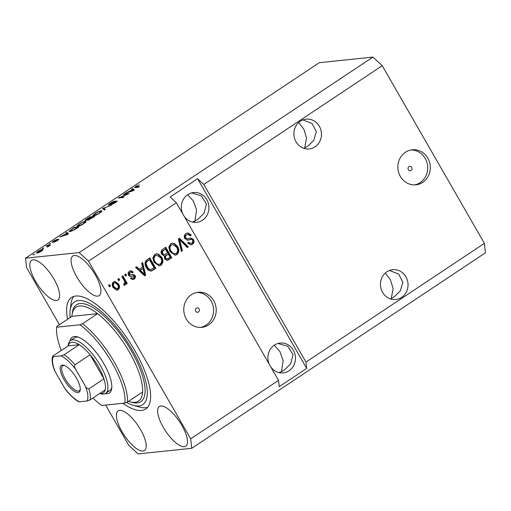 <?xml version="1.0" encoding="UTF-8"?>
<svg xmlns="http://www.w3.org/2000/svg" width="511" height="511" viewBox="0 0 511 511"><rect width="100%" height="100%" fill="white"/><g stroke="black" fill="none" stroke-linecap="round" stroke-linejoin="round"><path stroke-width="0.77" d="M411.119 170.419A2.204 2.025 84 0 0 409.809 166.343A2.204 2.025 84 0 0 408.123 169.23A2.204 2.025 84 0 0 411.119 170.419M422.75 182.357A17.623 16.211 84 0 0 429.4 161.751A17.623 16.211 84 0 0 412.256 149.774A17.623 16.211 84 0 0 405.434 152.246A17.623 16.211 84 0 0 398.784 172.852A17.623 16.211 84 0 0 415.928 184.829A17.623 16.211 84 0 0 422.75 182.357M414.613 184.912A17.623 16.211 84 0 0 420.138 182.631A17.623 16.211 84 0 0 426.992 162.709A17.623 16.211 84 0 0 410.959 149.966M198.46 311.966A2.204 2.025 84 0 0 197.15 307.89A2.204 2.025 84 0 0 195.464 310.777A2.204 2.025 84 0 0 198.46 311.966M208.648 324.862A17.623 16.211 84 0 0 215.297 304.256A17.623 16.211 84 0 0 198.153 292.279A17.623 16.211 84 0 0 191.331 294.758A17.623 16.211 84 0 0 184.682 315.364A17.623 16.211 84 0 0 201.826 327.34A17.623 16.211 84 0 0 208.648 324.862M200.516 327.417A17.623 16.211 84 0 0 206.035 325.137A17.623 16.211 84 0 0 212.889 305.214A17.623 16.211 84 0 0 196.856 292.477M401.601 297.396A14.979 13.778 84 0 0 407.254 279.881A14.979 13.778 84 0 0 392.684 269.699A14.979 13.778 84 0 0 386.884 271.801A14.979 13.778 84 0 0 381.232 289.315A14.979 13.778 84 0 0 395.808 299.497A14.979 13.778 84 0 0 401.601 297.396M385.268 273.066L390.423 279.785L393.119 288.46L391.285 298.475L394.351 296.731L400.222 291.034L402.904 282.315L398.637 274.017L389.439 270.479M315.031 146.842A14.979 13.778 84 0 0 320.684 129.328A14.979 13.778 84 0 0 306.115 119.146A14.979 13.778 84 0 0 300.315 121.254A14.979 13.778 84 0 0 294.662 138.768A14.979 13.778 84 0 0 309.238 148.95A14.979 13.778 84 0 0 315.031 146.842M298.692 122.519L303.853 129.238L306.549 137.913L304.716 147.928L307.782 146.184L313.652 140.48L316.335 131.761L312.068 123.47L302.87 119.932M270.773 366.892A14.979 13.778 84 0 0 283.26 372.864A14.979 13.778 84 0 0 289.054 370.762A14.979 13.778 84 0 0 294.706 353.248A14.979 13.778 84 0 0 280.137 343.066A14.979 13.778 84 0 0 274.337 345.168A14.979 13.778 84 0 0 269.393 364.503M274.209 345.257L279.843 351.421L283.177 360.587L281.491 371.554L284.557 369.817L290.638 363.8L293.046 354.608L287.84 346.349L278.035 343.469M184.203 216.345A14.979 13.778 84 0 0 196.69 222.317A14.979 13.778 84 0 0 202.484 220.215A14.979 13.778 84 0 0 208.137 202.701A14.979 13.778 84 0 0 193.567 192.519A14.979 13.778 84 0 0 187.767 194.621A14.979 13.778 84 0 0 182.823 213.949M187.639 194.71L193.273 200.874L196.607 210.04L194.921 221.008L197.987 219.264L204.068 213.253L206.476 204.061L201.27 195.802L191.465 192.922M184.254 446.684A23.793 8.412 -123.6 0 0 185.755 446.167A23.793 8.412 -123.6 0 0 180.747 423.53A23.793 8.412 -123.6 0 0 160.882 406.034A23.793 8.412 -123.6 0 0 159.387 406.552A23.793 8.412 -123.6 0 0 164.389 429.189A23.793 8.412 -123.6 0 0 184.254 446.684M97.684 296.137A23.793 8.412 -123.6 0 0 99.185 295.62A23.793 8.412 -123.6 0 0 94.177 272.983A23.793 8.412 -123.6 0 0 74.312 255.487A23.793 8.412 -123.6 0 0 72.818 256.005A23.793 8.412 -123.6 0 0 77.819 278.636A23.793 8.412 -123.6 0 0 97.684 296.137M56.414 300.455A23.793 8.412 -123.6 0 0 57.909 299.938A23.793 8.412 -123.6 0 0 52.908 277.307A23.793 8.412 -123.6 0 0 33.043 259.812A23.793 8.412 -123.6 0 0 31.541 260.329A23.793 8.412 -123.6 0 0 36.549 282.96A23.793 8.412 -123.6 0 0 56.414 300.455M142.984 451.009A23.793 8.412 -123.6 0 0 144.479 450.491A23.793 8.412 -123.6 0 0 139.477 427.854A23.793 8.412 -123.6 0 0 119.612 410.359A23.793 8.412 -123.6 0 0 118.111 410.876A23.793 8.412 -123.6 0 0 123.119 433.513A23.793 8.412 -123.6 0 0 142.984 451.009M122.781 403.275A66.973 23.672 -123.6 0 0 141.547 410.454A66.973 23.672 -123.6 0 0 145.756 408.998A66.973 23.672 -123.6 0 0 131.666 345.283A66.973 23.672 -123.6 0 0 75.749 296.035A66.973 23.672 -123.6 0 0 71.54 297.491A66.973 23.672 -123.6 0 0 67.605 319.241M193.49 222.247L194.921 221.008L192.423 222.042M280.06 372.8L281.491 371.554L278.993 372.596M304.211 148.471L304.716 147.928L303.802 148.337M390.781 299.018L391.285 298.475L390.372 298.89M105.63 405.07L128.772 445.311L138.091 453.915L191.746 448.294L485.45 252.804L484.383 243.338L305.968 362.095L203.812 184.445L197.597 178.709L170.15 196.984L176.365 202.714L278.514 380.363L190.68 438.828L88.524 261.178L79.205 252.581L25.55 258.196L26.617 267.662L59.41 324.696M484.383 243.338L382.228 65.689L203.812 184.445M176.365 202.714L88.524 261.178M191.612 239.289L187.703 240.17L184.771 238.643C183.807 236.536 184.228 234.843 186.036 233.559L187.773 232.882L191.293 234.977L190.373 235.782L187.882 234.383L186.656 234.849C185.493 235.603 185.193 236.638 185.755 237.947L187.377 238.829L190.782 237.998L193.554 239.512C194.474 241.46 194.097 243.044 192.43 244.258L190.782 244.89L187.665 243.07L188.585 242.271L190.597 243.479L191.682 243.044C192.781 242.342 193.069 241.377 192.545 240.151L191.612 239.289L190.367 239.327M181.373 251.425L178.339 238.873L179.367 238.183L188.304 246.813L187.275 247.496L179.617 239.723L182.408 250.735L181.373 251.425M170.719 243.753L172.411 243.121L174.5 243.523L177.553 246.487C179.47 249.547 179.265 252.242 176.927 254.567L175.254 255.187L170.016 251.68L168.815 247.247L170.719 243.753M154.75 254.382L156.443 253.75L158.531 254.152L161.585 257.116C163.501 260.176 163.296 262.871 160.959 265.203L159.285 265.822L154.047 262.309L152.846 257.876L154.75 254.382M142.595 267.017L141.624 263.312L142.665 262.616L145.654 275.199L144.683 275.844L135.549 267.349L136.59 266.659L139.241 269.252L142.595 267.017M109.469 286.792L108.6 285.291L109.597 284.627L110.465 286.128L109.469 286.792M113.218 287.623C111.775 285.425 111.896 283.484 113.576 281.791L114.777 281.337L118.539 283.975C119.938 286.147 119.804 288.063 118.137 289.724L116.93 290.178L113.218 287.623M118.699 280.648L117.837 279.147L118.833 278.482L119.695 279.983L118.699 280.648M124.109 280.462L121.829 276.489L122.825 275.825L127.233 283.484L126.236 284.148L125.527 282.928L125.131 285.074L123.956 285.291L123.7 283.944L124.454 283.631L124.831 282.142L124.109 280.462M124.467 285.298L123.956 285.291M125.559 276.081L124.697 274.579L125.693 273.915L126.562 275.416L125.559 276.081M133.448 275.851L130.446 276.515L128.536 275.25C127.731 273.589 128.044 272.242 129.475 271.207L130.765 270.702L133.269 272.088L132.349 272.887L130.835 272.037L130.037 272.35L129.424 274.401L130.324 274.944L129.366 275.014L132.956 274.35L135.038 275.461C135.728 276.981 135.409 278.201 134.08 279.121L132.745 279.632L130.541 278.444L131.461 277.645L132.7 278.329L133.416 278.048L134.125 276.279L133.32 275.857L130.196 276.521M149.244 258.234L155.146 268.492L150.796 271.117L151.486 271.047C149.193 271.047 147.481 269.878 146.35 267.528C144.383 264.526 144.581 261.939 146.944 259.767L149.774 257.883L155.836 268.422L151.084 271.117M164.235 255.979L161.661 254.254C160.563 252.153 160.939 250.473 162.785 249.221L165.743 247.254L171.805 257.793L167.276 260.425L164.663 258.879L164.331 255.973M127.207 194.225L123.375 194.627L124.371 193.963L129.187 193.458L120.232 197.265L124.071 196.863L123.074 197.527L118.258 198.032L127.348 194.474M108.619 205.198C107.891 205.179 108.428 204.553 110.242 203.333C112.324 201.979 113.94 201.213 115.084 201.027L110.721 203.333C109.558 204.1 109.188 204.502 109.603 204.541L116.827 200.983C117.53 200.989 117.038 201.564 115.358 202.701L110.97 204.815L114.764 202.784L115.818 201.647L115.013 201.909L111.251 204.093L108.281 205.135M109.635 204.905L109.399 204.496L109.776 204.841M117.045 201.36L116.827 200.983L117.166 201.047M116.233 202.081L115.818 201.647M104.321 210.015L102.532 208.501L111.251 205.396L103.663 208.066L105.355 209.325L104.321 210.015M94.925 213.528L98.514 211.567L101.14 210.743L102.015 210.883L99.862 213.017C97.007 214.773 94.918 215.706 93.59 215.802L92.836 215.335L95.065 213.764M92.791 215.668L92.836 215.335L93.111 215.814M78.956 224.157L82.546 222.196L85.171 221.372L86.046 221.512L83.893 223.646C81.038 225.402 78.943 226.335 77.615 226.43L76.867 225.964L79.09 224.393M76.822 226.296L76.867 225.964L77.142 226.443M42.841 248.621L42.151 248.691L43.837 247.956L42.841 248.621M37.073 253.073L36.383 252.971L37.91 251.482C39.986 250.205 41.487 249.547 42.407 249.509L43.058 249.604L41.538 251.099C39.488 252.364 37.999 253.022 37.073 253.073M135.715 186.381L139.286 184.841L135.6 186.975L139.42 186.649L138.424 187.313L134.45 187.575L135.856 186.624M135.587 186.962L135.939 187.575L135.587 186.962M382.228 65.689L372.909 57.085L79.205 252.581M372.909 57.085L319.254 62.706L25.55 258.196M66.417 233.348L65.817 232.939L66.858 232.25L68.602 233.789L67.631 234.434L59.742 236.983L66.545 233.578M52.448 242.438C51.835 242.438 52.243 241.952 53.681 240.981L57.187 239.282L54.115 240.975L53.361 241.78L53.911 241.594L58.567 239.205C59.091 239.225 58.688 239.678 57.347 240.572L54.07 242.195L57.641 239.863L52.154 242.38M53.451 242.125L53.233 241.754L53.54 242.086M57.909 240.189L57.641 239.863M49.573 244.137L48.89 244.207L49.886 243.543L50.576 243.472L49.573 244.137M47.836 245.925L46.016 246.117L47.018 245.452L50.519 245.088L47.274 247.177L48.373 245.97L47.836 245.925M48.622 246.379L48.373 245.97M33.605 254.765L32.915 254.836L34.601 254.101L33.605 254.765M69.911 231.579L69.017 231.432L73.967 227.516L78.783 227.012L74.459 229.841L69.911 231.579M85.484 220.643C84.634 220.682 85.133 220.088 86.979 218.855L89.936 216.888L94.752 216.383L87.924 220.247L87.988 219.634L85.075 220.56M87.924 220.247L87.988 219.634L88.294 220.171M132.17 189.581L131.57 189.172L132.605 188.482L134.355 190.022L133.384 190.667L125.495 193.215L132.298 189.811M278.514 380.363L279.23 386.674L306.677 368.405L305.968 362.095M191.746 448.294L190.68 438.828M67.273 234.051L67.72 233.757L66.858 232.25M67.72 233.757L68.123 234.108M67.145 233.961L66.654 233.508L63.952 235.303L67.612 234.166L67.145 233.961M47.319 245.983L47.018 245.452M48.609 246.385L48.404 246.034M42.771 250.141L42.407 249.509M41.059 251.137C42.106 250.339 42.221 250.02 41.41 250.166L38.382 251.444C37.341 252.242 37.226 252.562 38.038 252.415L41.174 251.335M42.164 250.658L41.41 250.166M38.255 252.792L37.52 252.338L37.852 252.919M74.267 228.04L73.967 227.516M77.218 227.734L73.533 228.123L70.122 230.78L70.92 230.915L74.082 229.771L77.353 227.963M71.15 231.323L70.92 230.915M70.524 231.483L70.122 230.78M85.676 222.247L85.171 221.372M83.319 223.709L84.915 222.144L84.162 222.036C83.191 222.106 81.645 222.79 79.531 224.093L77.94 225.658L78.63 225.766L83.446 223.933M78.854 226.162L78.63 225.766M90.243 217.411L89.936 216.888M93.194 217.105L91.75 217.252L88.844 219.589L93.321 217.335M89.029 219.902L89.055 219.078M91.188 217.316L89.502 217.488L86.615 219.449L86.48 219.979L91.322 217.539M86.666 220.298L86.615 219.449M101.644 211.618L101.14 210.743M99.294 213.081L100.884 211.509L100.13 211.407C99.16 211.477 97.614 212.161 95.5 213.464L93.915 215.029L94.599 215.137L99.421 213.304M94.829 215.533L94.599 215.137M103.912 209.663L104.397 209.344M104.864 209.772L103.663 208.066M112.094 204.489L111.903 204.157M124.678 194.493L124.371 193.963M120.539 197.795L120.232 197.265M119.651 197.885L119.325 197.323M133.026 190.284L133.473 189.99L132.605 188.482M133.473 189.99L133.876 190.341M132.898 190.194L132.406 189.741L129.705 191.536L133.365 190.399L132.898 190.194M109.073 284.978L109.776 286.205L110.465 286.128M109.776 286.205L109.303 286.518M114.438 281.395L117.849 284.046L118.539 283.975M117.849 284.046C119.255 286.217 119.12 288.14 117.453 289.801L118.137 289.724M117.453 289.801L116.585 290.191M114.892 282.64L113.493 282.973C112.497 284.186 112.497 285.515 113.487 286.958L116.138 288.951L117.536 288.613C118.533 287.406 118.533 286.083 117.543 284.64L114.892 282.64L114.177 282.902C113.186 284.116 113.186 285.445 114.177 286.882L116.821 288.881M113.487 286.958L114.177 286.882M113.493 282.973L114.177 282.902M118.303 278.834L119.012 280.06L119.695 279.983M119.012 280.06L118.539 280.373M122.295 276.176L126.543 283.56L127.233 283.484M126.543 283.56L126.07 283.873M124.869 282.998L125.527 282.928M124.844 282.998L124.448 285.144L125.131 285.074M124.448 285.144L124.116 285.304M125.169 274.26L125.872 275.486L126.562 275.416M125.872 275.486L125.399 275.806M130.414 270.766L132.585 272.159L133.269 272.088M132.585 272.159L132.094 272.58M130.835 272.037L130.037 272.35M129.347 272.42L128.734 274.471L129.424 274.401M128.734 274.471L129.366 275.014M132.585 274.407L134.348 275.531L135.038 275.461M134.348 275.531C135.045 277.058 134.725 278.278 133.39 279.191L134.08 279.121M133.39 279.191L132.406 279.638M131.033 278.016L132.7 278.329M142.052 263.024L144.964 275.269L145.654 275.199M144.964 275.269L144.441 275.621M136.137 266.966L138.551 269.323L139.241 269.252M142.978 268.467L139.586 270.332L143.846 274.496L144.536 274.426L142.978 268.467L140.276 270.262L144.536 274.426M139.586 270.332L140.276 270.262M155.146 268.492L155.836 268.422M149.487 259.78L147.085 260.993C145.884 261.664 145.38 262.705 145.571 264.123L146.67 266.953C147.449 268.633 148.65 269.565 150.272 269.744L154.13 267.853L149.487 259.78L147.768 260.923C146.574 261.587 146.069 262.635 146.255 264.053L147.353 266.883C148.133 268.562 149.34 269.495 150.962 269.674M146.67 266.953L147.353 266.883M145.571 264.123L146.255 264.053M147.085 260.993L147.768 260.923M156.091 253.807L158.531 254.152M157.842 254.223L160.895 257.193L161.585 257.116M160.895 257.193C162.811 260.246 162.607 262.941 160.275 265.273L160.959 265.203M160.275 265.273L158.927 265.841M156.679 255.155L154.776 255.685C153.044 257.448 152.91 259.467 154.373 261.753L156.162 263.855L158.34 264.494L160.243 263.976C162.019 262.162 162.128 260.093 160.575 257.768L156.679 255.155L155.465 255.609C153.734 257.372 153.6 259.396 155.063 261.677L156.851 263.785L159.023 264.417M156.162 263.855L156.851 263.785M154.373 261.753L155.063 261.677M154.776 255.685L155.465 255.609M165.219 247.605L171.115 257.863L171.805 257.793M171.115 257.863L166.937 260.431M165.455 249.151L161.898 251.316L161.968 253.648L163.712 254.746L165.736 254.069L167.582 252.843L165.455 249.151L162.581 251.246L162.651 253.577L164.395 254.676M168.285 254.076L164.912 256.075L164.874 258.112L166.356 259.077L168.464 258.31L170.099 257.225L168.285 254.076L165.602 256.005L165.564 258.042L167.046 259.007M164.874 258.112L165.564 258.042M164.912 256.075L165.602 256.005M161.968 253.648L162.651 253.577M161.898 251.316L162.581 251.246M162.785 250.543L163.475 250.467M172.066 243.172L174.5 243.523M173.817 243.594L176.863 246.558L177.553 246.487M176.863 246.558C178.786 249.617 178.575 252.313 176.244 254.644L176.927 254.567M176.244 254.644L174.903 255.213M172.648 244.526L170.744 245.05C169.013 246.813 168.879 248.838 170.342 251.125L172.13 253.226L174.308 253.858L176.212 253.341C177.988 251.533 178.096 249.464 176.544 247.132L172.648 244.526L171.434 244.98C169.703 246.743 169.569 248.768 171.032 251.048L172.82 253.156L174.998 253.788M172.13 253.226L172.82 253.156M170.342 251.125L171.032 251.048M170.744 245.05L171.434 244.98M178.92 238.484L187.614 246.883L188.304 246.813M187.614 246.883L187.045 247.26M182.408 250.735L181.724 250.805L178.927 239.793L179.617 239.723M181.724 250.805L181.29 251.093M187.435 232.939L190.603 235.054L191.293 234.977M190.603 235.054L190.137 235.462M187.882 234.383L186.656 234.849M185.966 234.919C184.81 235.68 184.503 236.708 185.065 238.017L185.755 237.947M185.065 238.017L187.377 238.829M190.443 238.049L192.864 239.582L193.554 239.512M192.864 239.582C193.79 241.537 193.414 243.115 191.74 244.328L192.43 244.258M191.74 244.328L190.443 244.903M188.137 242.661L190.597 243.479M190.922 239.365L187.013 240.247M306.677 368.405L197.597 178.709M70.064 340.863A33.49 11.836 56.4 0 1 74.357 336.519A33.49 11.836 56.4 0 1 77.353 336.832A33.49 11.836 56.4 0 1 100.661 358.562A33.49 11.836 56.4 0 1 111.711 388.456A33.49 11.836 56.4 0 1 107.253 393.726A33.49 11.836 56.4 0 1 105.177 393.623M107.764 391.305A31.727 11.216 -123.6 0 0 109.756 390.615A31.727 11.216 -123.6 0 0 111.8 387.319M78.432 337.19A31.727 11.216 -123.6 0 0 76.599 337.107A31.727 11.216 -123.6 0 0 74.6 337.803L70.486 340.543A31.727 11.216 56.4 0 1 72.479 339.853A31.727 11.216 56.4 0 1 98.968 363.18A31.727 11.216 56.4 0 1 105.636 393.361A31.727 11.216 56.4 0 1 103.644 394.051A31.727 11.216 56.4 0 1 100.808 393.751L99.779 393.464M128.504 401.352A56.402 19.935 -123.6 0 0 134.981 402.336A56.402 19.935 -123.6 0 0 138.526 401.109A56.402 19.935 -123.6 0 0 142.614 391.956L127.52 402.01A56.402 19.935 56.4 0 0 82.501 323.725L97.601 313.671A56.402 19.935 -123.6 0 0 79.575 305.987A56.402 19.935 -123.6 0 0 76.024 307.213A56.402 19.935 -123.6 0 0 71.936 316.36L97.601 313.671A56.402 19.935 -123.6 0 1 142.614 391.956M126.53 402.406A61.684 21.807 -123.6 0 0 133.435 405.357A61.684 21.807 -123.6 0 0 138.947 405.938A61.684 21.807 -123.6 0 0 132.726 350.725A61.684 21.807 -123.6 0 0 78.349 300.551A61.684 21.807 -123.6 0 0 70.141 310.266A61.684 21.807 -123.6 0 0 70.173 317.535M147.615 407.324A66.973 23.672 56.4 0 1 145.661 407.714A66.973 23.672 56.4 0 1 139.675 407.082L133.435 405.357M70.141 310.266L70.959 303.847A66.973 23.672 56.4 0 1 73.801 296.431M61.275 350.469A54.639 19.309 -123.6 0 1 56.683 327.193L56.836 326.408L71.936 316.36M92.925 398.024A54.639 19.309 -123.6 0 0 101.702 405.478L124.927 403.051A54.639 19.309 -123.6 0 0 79.914 324.766L82.501 323.725M56.683 327.193L79.914 324.766M124.927 403.051L127.52 402.01M62.342 365.122A16.039 5.672 56.4 0 1 63.773 365.276A16.039 5.672 56.4 0 1 74.938 375.681A16.039 5.672 56.4 0 1 80.233 390.002A16.039 5.672 56.4 0 1 78.1 392.525A16.039 5.672 56.4 0 1 63.958 379.481A16.039 5.672 56.4 0 1 62.342 365.122M64.431 365.499A14.979 5.295 -123.6 0 0 63.683 365.48A14.979 5.295 -123.6 0 0 62.744 365.806A14.979 5.295 -123.6 0 0 65.893 380.056A14.979 5.295 -123.6 0 0 78.4 391.075A14.979 5.295 -123.6 0 0 79.346 390.749A14.979 5.295 -123.6 0 0 80.278 389.305M99.856 393.413A29.964 10.59 -123.6 0 0 101.408 393.457A29.964 10.59 -123.6 0 0 105.177 389.867A29.964 10.59 -123.6 0 0 103.931 378.823L90.083 354.736A29.964 10.59 -123.6 0 0 79.205 344.701A29.964 10.59 -123.6 0 0 71.974 342.268A29.964 10.59 -123.6 0 0 68.199 345.858L53.106 355.905L52.582 356.416L53.406 356.646A28.201 9.971 -123.6 0 0 55.079 371.523L64.718 388.29A28.201 9.971 -123.6 0 0 79.377 401.806L87.036 401.007A28.201 9.971 -123.6 0 0 85.356 386.124L75.717 369.364A28.201 9.971 -123.6 0 0 61.065 355.841L53.406 356.646M68.123 345.909L68.257 344.848A31.727 11.216 56.4 0 1 70.486 340.543M61.065 355.841L64.111 354.755L79.205 344.701L68.199 345.858M85.356 386.124C86.11 387.875 87.272 388.794 88.837 388.877L103.931 378.823A29.964 10.59 -123.6 0 0 90.083 354.736L74.983 364.784C74.357 366.336 74.6 367.856 75.717 369.364M55.079 371.523L54.249 369.779C52.224 364.266 51.668 359.814 52.582 356.416M79.377 401.806L78.624 401.761C74.389 399.257 70.064 395.233 65.651 389.682L64.718 388.29M105.177 389.867L90.083 399.915L87.036 401.007M136.418 187.524L136.111 186.994M104.812 209.682L104.001 208.264M131.384 276.227L132.074 276.157M142.058 272.695L142.741 272.625M152.438 270.3L153.128 270.223M168.138 259.85L168.828 259.773M165.839 255.321L166.529 255.251M179.463 241.735L180.153 241.665M188.993 239.678L189.683 239.608M72.23 313.831A58.158 20.561 56.4 0 1 80.08 303.566A58.158 20.561 56.4 0 1 131.346 350.872A58.158 20.561 56.4 0 1 137.216 402.93A58.158 20.561 56.4 0 1 130.957 402.055M64.111 354.755A29.964 10.59 56.4 0 1 74.983 364.784M88.837 388.877A29.964 10.59 56.4 0 1 90.083 399.915M84.915 222.144L85.222 222.668M77.94 225.658L78.317 226.309M88.633 219.551L88.869 219.966M86.218 219.934L86.474 220.375M100.884 211.509L101.191 212.039M93.915 215.029L94.286 215.68M105.636 393.361L109.756 390.615"/></g></svg>
